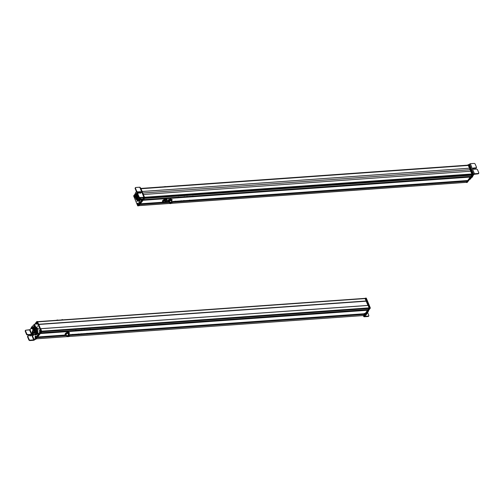 <?xml version="1.0" encoding="UTF-8"?>
<svg xmlns="http://www.w3.org/2000/svg" width="504" height="504" viewBox="0 0 504 504"><rect width="100%" height="100%" fill="white"/><g stroke="black" fill="none" stroke-linecap="round" stroke-linejoin="round"><path stroke-width="0.76" d="M467.737 165.173L140.893 188.433M141.007 188.71L468.411 165.407L141.013 188.735L468.443 165.432L469.571 168.185L142.141 191.482L469.571 168.185L142.153 191.501L469.552 168.21L470.175 169.722L142.771 193.019L470.175 169.722L470.786 171.215L468.392 165.413L140.95 188.704M470.818 171.209L143.382 194.512L470.818 171.209L471.939 173.962L144.509 197.259L471.624 174.252L471.939 173.962L470.818 171.209M471.605 174.743L144.761 197.996L471.605 174.743L471.864 175.127L144.49 198.425L471.864 175.241L144.402 198.431L471.864 175.241L470.994 176.362L143.539 199.666L144.402 198.538L143.539 199.666L470.975 176.375L471.864 175.241L471.605 174.743M468.733 174.926L147.017 197.82L468.733 174.938M470.975 176.375L143.482 199.647M469.835 176.526L193.41 196.409L469.797 176.891L469.835 176.526M177.112 197.354L143.47 199.748L177.112 197.354M177.03 197.398L143.445 199.786L177.03 197.398M177.068 197.492L143.363 199.893L177.068 197.492M177.099 197.568L143.293 199.975L177.099 197.568M470.358 176.86L142.991 200.283L470.446 177.08L467.806 180.508L171.839 201.562L467.788 180.514L470.358 176.86L143.167 200.145M163.189 202.192L140.339 203.818L142.985 200.378L140.345 203.805L163.164 202.18L140.288 203.786M168.393 201.808L165.318 202.028L168.393 201.808M466.641 180.659L190.216 200.542L466.597 181.024L466.641 180.659M173.912 201.487L171.864 201.632L173.912 201.487M168.55 201.865L165.079 202.117L168.55 201.865M163.328 202.236L140.288 203.881L163.328 202.236M173.83 201.524L171.883 201.663L173.83 201.524M168.651 201.896L164.928 202.161L168.651 201.896M163.441 202.268L140.257 203.918L163.441 202.268M173.874 201.625L171.921 201.764L173.874 201.625M169.048 201.965L140.175 204.019L169.048 201.965M173.905 201.701L171.952 201.839L173.905 201.701M169.079 202.047L140.112 204.107L169.079 202.047M467.158 180.993L172.022 202.016L467.208 181.012L172.072 202.129L467.258 181.125L172.11 202.224L467.252 181.219L466.446 182.272L171.518 203.257L466.32 182.347L467.158 180.993L172.015 201.991L467.176 180.98M169.149 202.217L139.967 204.296L169.149 202.217M169.136 202.186L139.992 204.265L169.142 202.198M169.199 202.337L139.866 204.422L169.199 202.337M169.237 202.425L139.791 204.523L169.237 202.425M138.984 205.569L139.791 204.523L138.984 205.569L169.659 203.389L138.858 205.645M168.746 199.294L168.897 199.66L168.746 199.294M169.249 200.529L170.069 202.52A1.367 0.598 157.7 0 0 169.59 203.288A1.367 0.598 157.7 0 0 169.867 203.496L170.069 202.52L169.249 200.529M172.072 202.589A1.367 0.598 157.7 0 0 172.122 202.255A1.367 0.598 157.7 0 0 170.069 202.52C171.908 201.764 172.431 201.934 171.643 203.024M171.99 202.419L170.157 202.551L169.798 203.32A1.21 0.529 -22.3 0 1 169.735 203.232A1.21 0.529 -22.3 0 1 170.157 202.551A1.21 0.529 -22.3 0 1 171.971 202.312A1.21 0.529 -22.3 0 1 171.99 202.419M171.631 203.181L172.053 202.501L170.239 202.74A1.21 0.529 157.7 0 0 169.817 203.421A1.21 0.529 157.7 0 0 171.631 203.181C170.006 203.849 169.539 203.704 170.239 202.74C171.858 202.072 172.324 202.217 171.631 203.181M171.48 203.137C172.022 202.381 171.656 202.268 170.39 202.791C169.842 203.54 170.207 203.66 171.48 203.137L171.48 203.137A0.945 0.416 -22.3 0 1 170.056 203.32A0.945 0.416 -22.3 0 1 170.39 202.791C171.656 202.268 172.022 202.381 171.48 203.137L171.807 202.602M170.541 202.954L170.793 203.295L170.541 202.954M171.228 203.043L171.007 202.501M170.988 202.728L171.266 203.118L170.988 202.728M170.73 202.602L171.001 202.98L170.73 202.602M169.917 200.806L170.837 200.258L169.917 200.806A1.367 0.598 -22.3 0 0 170.812 200.283M170.604 199.08L168.053 200.365L167.649 201.172L168.456 201.833A2.054 0.895 157.7 0 0 169.023 201.915L167.649 201.172L169.634 199.313A2.054 0.895 -22.3 0 1 170.547 199.086A2.054 0.895 -22.3 0 1 170.604 199.08M169.42 200.939L169.105 200.97M170.806 199.061L169.634 199.313L170.806 199.061L172.084 199.553L170.547 199.086M168.449 199.962A2.054 0.895 -22.3 0 1 168.487 199.931A2.054 0.895 -22.3 0 1 169.634 199.313L168.588 199.868M170.919 199.326L168.695 200.132L167.756 201.436L168.116 201.48A2.054 0.895 157.7 0 0 168.456 201.833L167.756 201.436L168.695 200.132L169.867 199.88A2.054 0.895 157.7 0 0 168.286 200.939A2.054 0.895 157.7 0 0 168.116 201.48L168.286 200.939L170.919 199.326L171.618 199.723L170.919 199.326M172.192 199.817L171.618 199.723A2.054 0.895 157.7 0 0 169.867 199.88L172.084 199.553L171.788 200.617L172.192 199.817M172.084 199.553L171.555 200.05M168.223 201.266L167.649 201.172M169.59 203.288L168.771 201.298A1.367 0.598 -22.3 0 1 168.966 200.768A1.367 0.598 -22.3 0 1 169.924 200.183A1.367 0.598 -22.3 0 1 170.793 200.019A1.367 0.598 -22.3 0 1 171.077 200.819L169.924 200.183L169.325 201.537M171.788 200.617L171.555 200.876A2.054 0.895 157.7 0 0 171.788 200.617A2.054 0.895 157.7 0 0 171.618 199.723L171.788 200.617L171.253 201.115M163.485 202.009L162.534 201.569L162.748 200.768L163.554 201.298C162.093 202.532 166.238 202.236 166.616 201.077L166.956 200.472L166.616 201.077C168.084 199.849 163.932 200.145 163.554 201.298L162.748 200.768L167.177 199.666A2.507 1.096 157.7 0 0 165.199 199.357A2.507 1.096 157.7 0 0 162.748 200.768L162.685 200.617A2.507 1.096 -22.3 0 1 165.136 199.206A2.507 1.096 -22.3 0 1 167.114 199.515A2.507 1.096 -22.3 0 1 167.139 199.597M166.616 201.077C166.131 202.268 162.168 202.545 163.554 201.298C164.046 200.113 168.008 199.83 166.616 201.077L166.956 200.472A2.507 1.096 157.7 0 0 167.177 199.666L166.925 200.926C166.748 201.499 165.696 201.965 163.768 202.312L162.471 201.417A2.507 1.096 -22.3 0 1 162.685 200.617L162.748 200.768A2.507 1.096 157.7 0 0 162.534 201.569M164.537 201.14L164.795 201.506L165.829 201.109L164.537 201.14L165.841 201.071L165.066 201.046L164.795 201.506L164.537 201.14M166.767 200.472L166.893 200.315C166.868 198.633 165.463 198.733 162.685 200.617L162.508 201.493A2.507 1.096 -22.3 0 1 162.471 201.417M159.655 187.085A1.367 0.598 -22.3 0 1 160.562 187.022L159.655 187.085M159.176 187.123L160.562 187.022L159.176 187.123M165.331 186.637L164.625 186.732A1.367 0.598 -22.3 0 1 165.331 186.637L165.331 186.637A1.367 0.598 -22.3 0 1 165.539 186.669L165.161 186.537A1.21 0.529 -22.3 0 1 165.539 186.669M164.153 186.763L165.161 186.537L164.153 186.763M142.065 200.075L139.331 202.961L139.003 202.677L138.972 201.72L139.652 201.09L140.591 197.833A4.681 2.539 85.9 0 1 139.652 201.09A4.681 2.539 85.9 0 1 139.035 201.663L139.003 202.677L139.904 202.923L142.449 200.485L144.201 197.574L142.997 199.162A2.243 1.216 -94.1 0 0 142.638 200.031A1.14 0.617 85.9 0 1 142.449 200.485L141.876 200.523A1.14 0.617 -94.1 0 0 142.065 200.075L142.638 200.031L142.065 200.075A2.243 1.216 85.9 0 1 142.424 199.2L142.065 200.075M137.787 193.504L137.453 194.109L138.802 197.373L139.614 197.902L138.802 197.373L139.091 196.995L139.904 197.518L139.614 197.902L143.413 197.637L142.424 199.2L142.997 199.162L142.424 199.2L143.344 197.637L139.614 197.902L139.904 197.518L143.917 197.234L144.201 197.574L139.759 187.211L135.746 187.494L139.759 187.211L140.043 187.538L139.759 187.198L143.917 197.234L139.904 197.518L139.091 196.995L137.737 193.731L138.077 193.12L140.755 192.931L141.12 192.276L140.244 191.703L137.567 191.892L136.76 191.369L135.406 188.105L135.746 187.494L135.116 188.483L136.471 191.747L137.277 192.276L139.954 192.081L140.837 192.654L140.465 193.316M135.954 192.207L136.414 191.608L135.954 192.207A5.708 3.093 -94.1 0 0 135.935 192.238L135.954 192.207M135.33 193.322L135.935 192.238A5.708 3.093 -94.1 0 0 135.33 193.322L135.393 193.958L135.33 193.322M136.471 194.254L135.941 194.21A4.681 2.539 85.9 0 1 136.433 193.328A4.681 2.539 85.9 0 1 137.712 192.534A4.681 2.539 85.9 0 1 138.883 192.956L139.154 192.868A2.281 1.235 85.9 0 1 139.312 192.61A2.281 1.235 85.9 0 1 139.936 192.226A2.281 1.235 85.9 0 1 140.881 192.868L139.312 192.61L138.883 192.956C137.995 192.295 137.176 192.415 136.433 193.328L135.897 194.298L136.471 194.254L138.002 192.547A4.681 2.539 -94.1 0 0 137.006 193.284A4.681 2.539 -94.1 0 0 136.515 194.166L136.212 194.273M139.583 202.633L139.904 202.923L139.331 202.961A6.42 3.478 -94.1 0 0 140.162 202.186A6.42 3.478 -94.1 0 0 140.194 202.142L140.981 201.102L141.555 201.064L140.767 202.098A6.42 3.478 85.9 0 1 140.736 202.148A6.42 3.478 85.9 0 1 139.904 202.923L139.772 202.929M141.781 199.282L141.385 198.771M141.17 199.804L141.561 200.378L141.17 199.804M139.457 192.912L140.232 192.263A2.281 1.235 -94.1 0 0 139.892 192.566A2.281 1.235 -94.1 0 0 139.728 192.824L139.104 192.938M144.201 197.574L143.917 197.234M135.941 194.21L136.515 194.166L135.941 194.21M136.433 193.328L137.006 193.284L136.433 193.328M139.123 192.919L139.696 192.874L139.123 192.919M139.154 192.868L139.728 192.824L139.154 192.868M139.312 192.61L139.892 192.566L139.312 192.61M140.162 202.186L140.736 202.148L140.162 202.186M140.194 202.142L140.767 202.098L140.194 202.142M140.981 201.102A2.211 1.197 85.9 0 1 140.994 201.083L141.567 201.046A2.211 1.197 -94.1 0 0 141.555 201.064L140.981 201.102A2.211 1.197 85.9 0 1 141.574 200.718L142.147 200.674A2.211 1.197 -94.1 0 0 141.567 201.046L140.994 201.083M142.449 200.485A1.14 0.617 85.9 0 1 142.147 200.674L141.574 200.718A1.14 0.617 -94.1 0 0 141.876 200.523L142.449 200.485M141.101 200.056L141.832 200.138L141.737 198.897M135.456 187.879L135.116 188.483L135.456 187.879L135.116 188.483L135.406 188.105L136.76 191.369L136.471 191.747L135.116 188.483M135.746 187.494L135.406 188.105M137.567 191.892L137.277 192.276A0.687 0.491 -142.8 0 1 136.471 191.747L136.76 191.369L137.567 191.892L140.244 191.703L139.954 192.081L137.277 192.276L137.567 191.892M140.881 192.906A0.743 0.529 37.2 0 0 139.954 192.081L140.244 191.703A0.743 0.529 -142.8 0 1 141.12 192.276L140.837 192.654L141.12 192.276A0.743 0.529 -142.8 0 1 140.755 192.931L138.077 193.12A0.687 0.491 37.2 0 0 137.737 193.731L137.453 194.109A0.687 0.491 -142.8 0 1 137.693 193.517M137.737 193.731L139.091 196.995L138.802 197.373L137.453 194.109L137.737 193.731M141.088 198.96L141.813 199.042L141.832 200.138L141.429 200.403M141.221 199.319L140.855 199.836L141.221 199.319M141.158 199.849L140.918 199.313L141.158 199.849M133.724 195.766L135.305 193.731L133.724 195.766M137.668 205.777L133.705 196.081L137.668 205.777M143.823 197.833L142.897 199.319L143.804 198.148L144.377 198.11L144.264 197.467L144.377 198.11L138.417 205.802L144.377 198.11L143.842 198.047M138.241 205.739L140.446 202.482L137.838 205.846L138.285 205.808M136.905 200.894L137.05 201.518L136.905 200.894M134.908 197.335C135.204 196.182 134.996 195.678 134.291 195.817C133.995 196.969 134.203 197.48 134.908 197.335A0.913 0.491 85.9 0 1 134.209 197.077A0.913 0.491 85.9 0 1 134.291 195.817A0.913 0.491 85.9 0 1 134.864 195.861A0.913 0.491 85.9 0 1 134.965 197.253A0.913 0.491 85.9 0 1 134.908 197.335M137.989 204.876C138.285 203.723 138.077 203.219 137.365 203.358C137.075 204.511 137.283 205.021 137.989 204.876A0.913 0.491 85.9 0 1 137.29 204.618A0.913 0.491 85.9 0 1 137.365 203.358A0.913 0.491 85.9 0 1 137.945 203.402A0.913 0.491 85.9 0 1 138.046 204.794A0.913 0.491 85.9 0 1 137.989 204.876M135.248 195.136L135.091 194.443L135.248 195.136M138.902 204.095L138.751 203.402L138.902 204.095M140.395 188.03L141.202 189.977L140.257 188.03M140.433 188.099L144.736 197.814L140.767 188.131M144.018 197.82L144.396 197.795L144.018 197.82M137.126 197.782L137.485 197.744M137.535 197.738L137.945 197.877L137.523 197.921M137.302 197.757L137.227 197.31A2.111 1.14 -94.1 0 0 137.302 197.757M136.445 197.184L137.208 197.102L137.214 196.636A2.111 1.14 -94.1 0 0 137.214 197.102L138.361 197.203M137.239 196.428L137.34 195.949A2.111 1.14 -94.1 0 0 137.239 196.428M137.523 198.406L137.529 197.933L137.642 198.255L136.13 198.047L137.523 198.406M136.231 198.041L137.516 197.952M137.605 197.933L137.642 198.255M137.334 198.418L136.137 198.507L136.13 198.047L136.137 198.507L137.731 198.431M136.112 195.451L137.283 195.369L136.112 195.451A2.111 1.14 85.9 0 1 136.678 195.111A2.111 1.14 85.9 0 1 137.882 196.573A2.111 1.14 85.9 0 1 137.542 198.973A2.111 1.14 85.9 0 1 136.975 199.319A2.111 1.14 85.9 0 1 135.765 197.852A2.111 1.14 85.9 0 1 136.112 195.451C135.425 198.116 135.904 199.288 137.542 198.973C138.228 196.314 137.75 195.136 136.112 195.451M137.012 196.453L137.831 196.547M136.603 196.497L137.441 196.579M137.428 196.409L137.762 196.39M136.937 196.472L136.546 196.503M136.874 197.31L136.395 197.19M136.861 197.14L137.264 197.278M136.729 195.798L137.101 195.817M137.088 195.785L136.697 195.817M137.693 197.058L137.277 197.096M136.968 198.469L137.371 198.607M137.315 198.431L136.918 198.475M137.479 199.628L138.669 199.326L139.186 197.795A2.615 1.417 85.9 0 1 138.669 199.326L137.712 199.395C135.683 199.786 135.091 198.33 135.941 195.029C137.97 194.645 138.556 196.1 137.712 199.395L138.669 199.326A2.615 1.417 85.9 0 1 137.97 199.748L137.012 199.817A2.615 1.417 -94.1 0 0 137.712 199.395A2.615 1.417 -94.1 0 0 138.134 196.421A2.615 1.417 -94.1 0 0 136.641 194.607A2.615 1.417 -94.1 0 0 135.941 195.029A2.615 1.417 -94.1 0 0 135.513 198.009A2.615 1.417 -94.1 0 0 137.012 199.817M137.132 194.727L137.63 194.538A2.615 1.417 85.9 0 0 137.598 194.538L136.641 194.607M138.09 200.951L136.798 199.804L138.09 200.951L138.953 200.888L138.09 200.951L139.721 198.866L138.09 200.951M139.639 197.896L139.721 198.866L140.509 198.809L139.721 198.866L139.639 197.896M137.472 193.341L136.458 194.645L137.472 193.341M140.496 198.91L138.953 200.888L140.496 198.91M140.503 197.839L140.553 198.469L140.503 197.839M138.43 205.789L143.968 198.633L138.31 205.682M144.717 198.129L138.865 205.72L144.717 198.129M138.487 205.752L138.865 205.72L138.487 205.752M144.409 197.839L144.736 197.814L144.409 197.839M135.091 196.749L134.518 196.623L135.091 196.749M134.574 195.728L134.165 196.346C134.467 195.59 134.757 195.653 135.034 196.535L134.171 196.346L135.034 196.535C134.757 195.665 134.467 195.602 134.171 196.346L134.574 195.728L134.908 195.917M135.003 197.19L134.373 197.228L134.159 196.617L135.028 196.806L134.165 196.617C134.442 197.486 134.726 197.549 135.028 196.806C134.726 197.568 134.442 197.505 134.165 196.617L134.177 196.61M138.096 204.706L137.271 203.767C137.29 204.737 137.542 205.04 138.014 204.687L138.096 204.706M138.077 204.731L137.453 204.769M138.09 204.466L137.346 203.547L138.09 204.466C138.065 203.503 137.819 203.194 137.346 203.547C137.819 203.181 138.071 203.49 138.09 204.466M137.346 203.547L137.989 203.458M137.775 204.964L137.264 203.755L138.014 204.687C137.535 205.052 137.29 204.75 137.271 203.767M146.947 197.933L146.664 197.14L146.947 197.933M193.284 196.566L192.749 196.799M177.433 197.902L177.572 197.253L177.244 197.681L177.087 197.284L177.225 197.713M192.566 196.062L193.202 196.012M186.782 196.459L187.412 196.409M184.029 196.654L184.659 196.61M178.233 197.077L178.863 197.026M193.026 196.151L192.541 196.188M187.204 196.566L186.763 196.598M184.458 196.762L184.004 196.793M178.674 197.171L178.202 197.209M175.487 201.317L174.976 201.348M190.096 200.699L189.542 200.951M174.239 202.041L174.371 201.392L174.031 201.839M175.014 201.235L175.644 201.191M180.829 200.8L181.459 200.756M183.576 200.605L184.212 200.554M189.372 200.189L190.002 200.145M173.893 201.43L174.05 201.814L173.893 201.43M181.257 200.907L180.804 200.939M184.01 200.705L183.557 200.743M189.8 200.296L189.347 200.327M467.044 182.366L473.174 174.712L469.104 164.613L468.644 164.758L472.601 174.756L466.471 182.41M473.174 174.712L472.62 174.441L473.174 174.712L467.221 182.429L466.647 182.473L472.601 174.756L473.174 174.712L471.82 177.074L469.898 178.964A5.708 3.093 -94.1 0 0 470.037 178.794A5.708 3.093 -94.1 0 0 470.056 178.769L470.919 177.647A2.362 1.279 85.9 0 1 471.524 177.263A1.14 0.617 -94.1 0 0 471.82 177.074A1.14 0.617 -94.1 0 0 472.015 176.627A2.281 1.235 85.9 0 1 472.393 175.726L473.174 174.712M466.49 182.442L467.095 182.442M468.6 164.682L469.048 164.651M472.62 174.441L468.644 164.758L469.218 164.713L473.193 174.397L472.62 174.441M474.447 173.754L478.46 173.458L478.17 173.836L474.006 174.315L478.17 173.836L478.51 173.231L478.17 173.836L478.46 173.458L474.447 173.748L473.18 174.699L473.584 174.176L469.438 164.115L473.584 174.176L474.447 173.754L472.966 175.688L474.447 173.754L470.308 163.699L469.054 164.613L470.308 163.699L474.447 173.748M472.588 176.583L472.966 175.688L472.393 175.726L472.966 175.688A2.281 1.235 -94.1 0 0 472.588 176.583L472.015 176.627L472.588 176.583A1.14 0.617 85.9 0 1 472.393 177.03L472.588 176.583M472.097 177.219L472.393 177.03A1.14 0.617 85.9 0 1 472.097 177.219L471.524 177.263L472.097 177.219A2.362 1.279 -94.1 0 0 471.492 177.603L472.097 177.219M470.629 178.725L471.492 177.603L470.919 177.647L471.492 177.603L470.629 178.725L470.056 178.769L470.629 178.725A5.708 3.093 85.9 0 1 470.61 178.75L470.629 178.725M469.848 179.449L470.61 178.75L470.037 178.794L470.61 178.75A5.708 3.093 85.9 0 1 469.848 179.449L469.715 179.462M474.321 163.409L470.308 163.699L474.321 163.409L475.127 163.939L476.475 167.208L476.135 167.819L473.458 168.008L473.092 168.67L473.968 169.243L476.645 169.054L477.452 169.577L478.8 172.853L478.46 173.458L478.8 172.853L477.452 169.577L476.645 169.054L473.968 169.243A0.743 0.529 -142.5 0 1 473.458 168.008L473.168 168.386L475.845 168.197L476.185 167.586L475.845 168.197L473.168 168.386A0.743 0.529 37.5 0 0 473.042 168.412L473.458 168.008L476.135 167.819L475.845 168.197L476.135 167.819A0.687 0.491 37.5 0 0 476.475 167.208L475.127 163.939L474.321 163.409M478.46 173.458L478.8 172.853M478.51 173.231L478.17 173.836M476.23 167.807A0.687 0.491 -142.5 0 1 475.845 168.197M468.613 164.802L468.229 164.827L472.179 174.831L466.263 182.461L472.179 174.831L468.052 164.764L468.613 164.802L472.582 174.485L468.613 164.802M472.563 174.8L472.198 174.516L472.563 174.8L466.71 182.398L472.563 174.8M467.744 165.161L468.052 164.764L467.744 165.161L140.295 188.464M468.455 174.201L468.594 175.096L468.455 174.201M368.134 305.424L40.755 328.74L368.153 305.399L369.256 308.335L363.403 315.926L363.107 315.573L363.34 315.964L369.659 307.994L368.556 305.361L40.717 328.69L368.191 305.443L369.18 307.856L41.744 331.153L369.18 307.856L369.142 308.486L41.681 331.783L369.142 308.486L368.329 309.538L40.868 332.835L41.681 331.789L40.868 332.835L368.311 309.55L369.18 307.856L368.134 305.424M367.208 309.632L90.745 329.572L367.126 310.054L367.208 309.632M74.384 330.466L40.855 332.854L74.384 330.466L74.548 330.87L74.901 330.422L74.554 330.87L74.378 330.46M74.397 330.504L40.83 332.892L74.397 330.504M74.359 330.656L40.704 333.056L74.359 330.656M74.39 330.737L40.641 333.138L74.39 330.737M40.509 333.301L367.706 310.01L40.32 333.554L367.781 310.25L365.135 313.677L69.224 334.732L365.116 313.69L367.687 310.023L40.244 333.314M37.68 336.981L40.32 333.554L37.68 336.981L65.848 334.971L37.674 336.981L65.867 334.984M364.02 313.784L87.551 333.724L363.938 314.206L364.02 313.765M71.184 334.618L69.231 334.763L71.184 334.618M65.911 334.996L37.655 337.006L65.911 334.996M71.196 334.656L69.25 334.795L71.196 334.656M66.005 335.028L37.624 337.044L66.005 335.028M71.159 334.814L69.306 334.946L71.159 334.814M66.434 335.147L37.504 337.207L66.434 335.147M71.19 334.889L69.338 335.021L71.19 334.889M66.465 335.223L37.435 337.289L66.465 335.223M364.499 314.175L69.413 335.198L364.549 314.194L69.457 335.299L364.594 314.301L69.489 335.393L364.587 314.395L363.718 315.523L68.645 336.514L363.699 315.529L364.499 314.175L69.401 335.173L364.518 314.168M66.534 335.399L37.29 337.485L66.534 335.399M37.309 337.459L66.528 335.381L37.315 337.447M66.578 335.506L37.201 337.592L66.578 335.506M66.616 335.595L37.126 337.693L66.616 335.595M36.256 338.82L37.126 337.693L36.256 338.82L67.202 336.615L36.256 338.82M365.009 298.425L37.932 321.848L365.362 298.551L366.351 300.964L38.915 324.261L366.345 301.058L38.884 324.356L366.257 301.172L38.795 324.469L366.238 301.184L365.009 298.425M366.238 301.184L38.745 324.45M38.77 324.507L40.49 328.702L38.77 324.507M366.213 301.172L367.958 305.43L366.213 301.172M61.778 319.933A1.367 0.598 -22.3 0 1 63.025 319.845L61.778 319.933M61.387 319.958A1.21 0.529 -22.3 0 1 62.905 319.794L61.387 319.958M67.857 336.628C66.509 336.426 66.749 335.941 68.582 335.173L69.439 335.721A1.367 0.598 157.7 0 0 69.489 335.381A1.367 0.598 157.7 0 0 68.582 335.173L67.763 333.182L68.582 335.173A1.367 0.598 157.7 0 0 66.956 336.42A1.367 0.598 157.7 0 0 67.234 336.628L36.25 338.833M67.41 332.312L67.259 331.947L67.41 332.312M68.544 335.261L67.164 336.445A1.21 0.529 -22.3 0 1 67.101 336.363A1.21 0.529 -22.3 0 1 68.544 335.261L67.183 336.552L67.983 336.735A1.21 0.529 157.7 0 0 69.42 335.632A1.21 0.529 157.7 0 0 68.62 335.45L68.544 335.261A1.21 0.529 -22.3 0 1 69.338 335.444A1.21 0.529 -22.3 0 1 69.357 335.544L68.544 335.261M67.983 336.735C66.786 336.552 67.001 336.124 68.62 335.45C69.81 335.626 69.602 336.055 67.983 336.735M68.607 336.143L68.55 335.588C67.284 336.118 67.114 336.451 68.053 336.596C69.319 336.067 69.483 335.727 68.55 335.588A0.945 0.416 -22.3 0 1 69.174 335.733A0.945 0.416 -22.3 0 1 68.053 336.596L67.423 336.451L68.55 335.588L68.777 336.118M68.248 336.313L68.103 335.966L68.248 336.313M68.153 336.351L68.002 335.985M68.33 336.029L68.191 335.689L68.33 336.029M65.822 333.087A2.054 0.895 -22.3 0 1 65.854 333.062A2.054 0.895 -22.3 0 1 67.064 332.419A2.054 0.895 -22.3 0 1 67.914 332.218A2.054 0.895 -22.3 0 1 67.964 332.212L65.451 333.459L65.01 334.265L66.396 335.059L65.791 334.952A2.054 0.895 157.7 0 0 66.389 335.047L65.01 334.265L66.018 332.961L65.451 333.459L66.018 332.961L65.117 334.53L65.684 334.032A2.054 0.895 157.7 0 0 65.791 334.952L66.018 332.961L67.064 332.419L66.018 332.961M68.412 332.772L69.489 335.381M68.242 332.186L67.064 332.419L68.242 332.186L69.457 332.716L69.124 333.787L69.457 332.716L67.914 332.218M69.457 332.716L68.891 333.213M65.552 334.379L65.01 334.265L65.552 334.379M67.297 332.986L66.125 333.226L67.297 332.986A2.054 0.895 157.7 0 0 65.684 334.032L68.279 332.779A2.054 0.895 157.7 0 0 67.297 332.986M69.023 332.867L68.349 332.451L68.279 332.779L68.349 332.451L69.023 332.867A2.054 0.895 157.7 0 0 68.279 332.779L69.023 332.867L69.124 333.787A2.054 0.895 157.7 0 0 69.023 332.867M69.124 333.787L68.922 334.007A2.054 0.895 157.7 0 0 69.124 333.787L68.557 334.284M68.55 333.824C68.538 332.905 67.769 332.961 66.257 333.988A1.367 0.598 -22.3 0 1 66.333 333.9A1.367 0.598 -22.3 0 1 68.16 333.15A1.367 0.598 -22.3 0 1 68.67 333.39M31.947 327.096L32.269 327.285M31.412 327.436L34.146 324.551L34.467 324.841L34.499 325.798L33.818 326.422L32.93 328.967A4.681 2.539 85.9 0 1 33.818 326.422L35.072 325.754L34.719 324.513L35.015 325.811A4.681 2.539 -94.1 0 0 34.392 326.384A4.681 2.539 -94.1 0 0 33.68 327.953L34.392 326.384L33.818 326.422A4.681 2.539 85.9 0 1 34.442 325.849L35.072 325.754L34.499 325.798L34.568 325.269L35.141 325.231L34.568 325.269L34.467 324.841L35.041 324.796L34.146 324.551A6.42 3.478 -94.1 0 0 33.314 325.326A6.42 3.478 -94.1 0 0 33.283 325.37L32.495 326.409A2.211 1.197 85.9 0 1 32.477 326.428A2.211 1.197 85.9 0 1 31.897 326.8A1.14 0.617 -94.1 0 0 31.601 326.989A1.14 0.617 -94.1 0 0 31.412 327.436A2.243 1.216 85.9 0 1 31.046 328.312L31.412 327.436M32.81 330.882L32.59 331.115C31.865 334.02 32.388 335.28 34.159 334.902L34.593 334.555C35.482 335.217 36.301 335.097 37.038 334.19L37.579 333.22L38.14 334.19L36.086 337.8L33.718 340.313L34.146 339.734L29.988 329.711L31.046 328.312L29.988 329.711L25.83 330.183L25.2 331.172L26.555 334.435L27.361 334.958L30.038 334.769L30.914 335.343L30.549 335.998M31.689 328.23L32.092 328.747L31.689 328.23M32.306 327.707L31.916 327.134M36.099 337.226L35.904 336.389M34.581 339.891L36.66 337.756L38.714 334.146L38.153 333.175L38.714 334.146A5.708 3.093 85.9 0 1 38.115 335.236A5.708 3.093 85.9 0 1 38.096 335.261L37.233 336.395A2.362 1.279 -94.1 0 0 36.849 337.308A1.14 0.617 85.9 0 1 36.66 337.756A1.14 0.617 85.9 0 1 36.364 337.951A2.281 1.235 -94.1 0 0 35.765 338.329L33.718 340.313L34.581 339.891M25.83 330.183L25.49 330.794L25.83 330.183L29.56 329.918L33.718 339.942L29.988 340.206L29.698 340.591L28.886 340.061L27.531 336.798L27.871 336.193L27.531 336.798L28.886 340.061L29.698 340.591L33.711 340.301L29.698 340.591L29.988 340.206L34.146 339.734L33.718 339.942L29.56 329.918L29.988 329.711L34.146 339.734L33.718 340.313L35.192 338.373A2.281 1.235 85.9 0 1 35.79 337.989A1.14 0.617 -94.1 0 0 36.086 337.8A1.14 0.617 -94.1 0 0 36.275 337.346A2.362 1.279 85.9 0 1 36.66 336.433L37.523 335.305A5.708 3.093 -94.1 0 0 37.542 335.28A5.708 3.093 -94.1 0 0 38.14 334.19L37.882 333.251L37.529 333.301A4.681 2.539 85.9 0 1 37.038 334.19A4.681 2.539 85.9 0 1 35.765 334.977A4.681 2.539 85.9 0 1 34.593 334.555L35.167 334.517A4.681 2.539 -94.1 0 0 36.049 334.927L34.927 334.555M33.818 335.204L32.917 331.525A2.281 1.235 -94.1 0 0 33.818 335.204M35.192 338.373L35.765 338.329L35.192 338.373M35.79 337.989L36.364 337.951L35.79 337.989M36.086 337.8L36.66 337.756L36.086 337.8M36.275 337.346L36.849 337.308L36.275 337.346M36.66 336.433L37.233 336.395L36.66 336.433M37.523 335.305L38.096 335.261L37.523 335.305M37.542 335.28L38.115 335.236L37.542 335.28M38.14 334.19L38.714 334.146L38.14 334.19M38.084 333.554L38.657 333.509L38.084 333.554M37.882 333.251L38.455 333.213L37.882 333.251M34.94 334.53L34.322 334.643A2.281 1.235 85.9 0 1 34.159 334.902A2.281 1.235 85.9 0 1 33.535 335.286A2.281 1.235 85.9 0 1 32.231 333.717A2.281 1.235 85.9 0 1 32.59 331.115L32.59 331.115A2.281 1.235 85.9 0 1 32.773 330.92L32.785 330.908M34.278 324.544L34.719 324.513M36.017 336.426L36.118 337.189M25.54 330.567L25.2 331.172L25.54 330.567L25.2 331.172L25.49 330.794L26.844 334.058L25.49 330.794M29.988 340.206L29.175 339.683L27.821 336.42L28.161 335.809L30.839 335.62L31.204 334.958L30.328 334.391L27.651 334.58L26.844 334.058A0.687 0.491 37.2 0 0 27.651 334.58L30.328 334.391A0.743 0.529 -142.8 0 1 30.839 335.62L28.161 335.809A0.687 0.491 37.2 0 0 27.821 336.42L29.175 339.683L29.988 340.206M28.886 340.061L29.175 339.683L28.886 340.061M27.531 336.798L27.871 336.193M30.965 335.595A0.743 0.529 37.2 0 0 30.914 335.343L31.204 334.958L30.914 335.343A0.743 0.529 37.2 0 0 30.038 334.769L30.328 334.391L30.038 334.769L27.361 334.958L27.651 334.58L27.361 334.958A0.687 0.491 -142.8 0 1 26.555 334.435L26.844 334.058L26.555 334.435L25.2 331.172M32.388 328.551L32.048 327.109L31.639 327.373L32.369 327.461L32.388 328.551L31.979 328.816L32.388 328.551M31.639 327.373L32.048 327.109M31.412 328.249L31.777 327.739L31.412 328.249M31.475 327.726L31.714 328.261L31.475 327.726M36.093 337.327L35.57 336.061L35.223 336.514L35.923 336.256L36.093 337.327L35.746 337.787L36.093 337.327M35.393 337.592L35.746 337.787M35.223 336.514L35.57 336.061M35.104 337.296L35.374 336.615L35.104 337.296M35.091 336.748L35.223 337.277L35.091 336.748M38.776 329.137L38.638 328.507L38.776 329.137M40.9 331.664L37.233 336.395L41.492 331.311L37.416 321.508L41.473 331.626L35.507 339.318L41.473 331.626L40.9 331.664M36.956 321.653L40.919 331.349L41.492 331.311L40.919 331.349L36.956 321.653L37.529 321.609L36.956 321.653M34.518 324.507L36.779 321.59L34.518 324.507M37.712 326.535L37.573 325.912L37.712 326.535M39.715 330.095C39.419 331.248 39.627 331.752 40.333 331.613C40.629 330.46 40.421 329.956 39.715 330.095L39.715 330.095A0.913 0.491 85.9 0 1 40.288 330.133A0.913 0.491 85.9 0 1 40.389 331.525A0.913 0.491 85.9 0 1 40.333 331.613A0.913 0.491 85.9 0 1 39.633 331.355A0.913 0.491 85.9 0 1 39.715 330.095M36.635 322.554C36.338 323.707 36.546 324.211 37.252 324.072C37.548 322.919 37.34 322.415 36.635 322.554L36.635 322.554A0.913 0.491 85.9 0 1 37.214 322.591A0.913 0.491 85.9 0 1 37.309 323.984A0.913 0.491 85.9 0 1 37.252 324.072A0.913 0.491 85.9 0 1 36.553 323.814A0.913 0.491 85.9 0 1 36.635 322.554M39.375 332.294L39.532 332.986L39.375 332.294M35.715 323.335L35.872 324.028L35.715 323.335M34.99 339.356L35.507 339.318L34.99 339.356M36.905 321.577L37.731 321.533M34.36 329.881L34.745 329.855L34.297 329.723M33.938 329.761L35.047 329.641M34.858 331.664L34.688 331.223A2.111 1.14 -94.1 0 0 34.858 331.664M34.637 331.021L34.562 330.574A2.111 1.14 -94.1 0 0 34.637 331.021M34.826 330.372L33.768 330.63L34.593 330.542L34.171 330.391L34.549 329.899A2.111 1.14 -94.1 0 0 34.549 330.366L35.009 330.498L34.625 330.529M34.574 329.685L34.675 329.213A2.111 1.14 -94.1 0 0 34.574 329.685L34.574 329.679M34.619 328.633L33.447 328.715A2.111 1.14 85.9 0 1 34.014 328.369A2.111 1.14 85.9 0 1 35.217 329.837A2.111 1.14 85.9 0 1 34.877 332.237A2.111 1.14 85.9 0 1 34.31 332.583A2.111 1.14 85.9 0 1 33.1 331.115A2.111 1.14 85.9 0 1 33.447 328.715L34.619 328.633M35.267 331.141L34.82 331.008L35.236 330.964M34.87 331.002L35.28 331.153M34.852 331.185L34.404 331.052L34.852 331.185M34.461 331.046L34.789 331.021M34.045 331.09L35.129 331.191M35.217 329.811L34.776 329.843L35.217 329.811M34.763 329.673L35.097 329.647M35.305 330.466L35.696 330.466M35.135 331.645L34.663 331.695L35.11 331.827M34.196 330.404L34.53 330.378M34.505 329.03L34.99 329.162M34.719 331.689L34.316 331.897L35.104 331.846M34.612 330.359L35.293 330.284M34.089 329.074L35.589 329.137M34.303 331.733L34.732 331.853M34.272 329.736L35.438 329.824M33.277 328.293C35.305 327.909 35.891 329.358 35.047 332.659C33.018 333.043 32.426 331.594 33.277 328.293A2.615 1.417 -94.1 0 0 32.848 331.267A2.615 1.417 -94.1 0 0 34.348 333.081A2.615 1.417 -94.1 0 0 35.047 332.659A2.615 1.417 -94.1 0 0 35.469 329.685A2.615 1.417 -94.1 0 0 33.976 327.871A2.615 1.417 -94.1 0 0 33.277 328.293M33.447 328.715C32.76 331.38 33.239 332.552 34.877 332.237C35.564 329.572 35.085 328.4 33.447 328.715M34.883 331.172L34.379 331.065M34.776 329.843L34.322 329.704M34.102 329.238L34.852 328.992M33.976 327.871L34.934 327.802A2.615 1.417 85.9 0 1 36.427 329.616A2.615 1.417 85.9 0 1 36.005 332.59L35.047 332.659L36.005 332.59A2.615 1.417 85.9 0 1 35.305 333.012L34.348 333.081M34.814 332.892L36.005 332.59C36.849 329.295 36.256 327.839 34.234 328.224M36.748 328.318L37.057 332.123L35.425 334.215L34.133 333.068L35.425 334.215L36.288 334.152L35.425 334.215L37.057 332.123L36.748 328.318L37.605 328.255L37.913 332.067L37.057 332.123L37.913 332.067L36.288 334.152L37.913 332.067L37.605 328.255L36.748 328.318L34.807 326.598L36.748 328.318M33.793 327.909L34.807 326.598L35.671 326.542L37.605 328.255L35.671 326.542L34.807 326.598L33.793 327.909M35.545 339.274L35.923 338.789L35.387 339.192M37.378 322.982L37.611 323.555M35.765 339.167L41.794 331.638L40.748 328.721L41.794 331.638L35.816 339.236M38.732 324.557L37.548 321.659L38.732 324.557M35.557 339.255L35.941 339.23L35.557 339.255M41.441 331.664L41.794 331.638L41.441 331.664M39.992 331.645L40.408 331.493M40.515 331.027L39.942 330.901L40.515 331.027M40.515 331.09L39.589 330.895C39.866 331.764 40.15 331.827 40.452 331.084L40.515 331.09M39.589 330.895L40.452 331.084C40.15 331.84 39.866 331.777 39.589 330.895L40.118 331.695L40.427 331.468M40.459 330.813L39.596 330.624L40.459 330.813C40.181 329.944 39.892 329.881 39.596 330.624C39.892 329.868 40.181 329.931 40.459 330.813M40.452 330.46L39.999 330.007L40.452 330.46M40.333 330.189L39.999 330.007L39.589 330.618L39.999 330.007M36.609 322.743C37.088 322.377 37.334 322.686 37.353 323.663L36.628 322.711L37.353 323.663C37.328 322.699 37.082 322.39 36.609 322.743L37.252 322.648M36.534 322.963L37.277 323.883L36.534 322.963C36.559 323.927 36.805 324.236 37.277 323.883C36.798 324.248 36.553 323.94 36.534 322.963L37.044 324.154L37.346 323.921M37.328 323.952L36.912 324.104M87.198 333.465L86.65 333.503M87.784 333.421L87.425 333.881L87.784 333.421M71.36 335.028L71.713 334.568L71.36 335.028L71.177 334.606L71.347 335.028M86.688 333.402L87.318 333.358M80.873 333.831L81.503 333.787M78.126 334.026L78.756 333.982M72.337 334.429L72.967 334.385M81.415 333.875L80.835 333.919M78.662 334.07L78.088 334.114M72.859 334.486L72.299 334.524M75.997 330.347L75.518 330.378M90.966 329.282L90.626 329.729L90.966 329.282M75.55 330.252L76.18 330.208M81.333 329.862L81.963 329.818M84.08 329.666L84.71 329.622M89.876 329.251L90.506 329.206M81.824 329.931L81.295 329.969M84.571 329.736L84.042 329.774M90.367 329.326L89.838 329.364M57.935 320.153L56.41 320.317A1.21 0.529 -22.3 0 1 57.935 320.153M58.055 320.197L56.807 320.286A1.367 0.598 -22.3 0 1 58.055 320.197M364.146 315.844L370.276 308.19L366.206 298.091L365.746 298.229L369.697 308.228L363.573 315.882M365.702 298.16L366.143 298.129M369.716 307.913L365.746 298.229L366.32 298.192L370.295 307.875L369.716 307.913M363.611 315.945L369.697 308.228L370.276 308.19L364.323 315.907L363.749 315.951L364.197 315.92M368.676 310.262L368.651 310.691A6.42 3.478 85.9 0 1 367.983 311.869L367.41 311.907A6.42 3.478 -94.1 0 0 367.511 311.774L366.011 314.326L366.584 314.282A1.14 0.617 85.9 0 1 366.288 314.471A2.243 1.216 -94.1 0 0 365.709 314.83L364.644 316.21L366.584 314.282L368.651 310.691L368.594 310.054M366.011 314.326L363.926 316.443L363.737 315.983L363.926 316.443L365.135 314.868A2.243 1.216 85.9 0 1 365.715 314.515A1.14 0.617 -94.1 0 0 366.011 314.326A1.14 0.617 -94.1 0 0 366.2 313.872A2.211 1.197 85.9 0 1 366.572 312.997A2.211 1.197 85.9 0 1 366.584 312.984L367.378 311.951A6.42 3.478 -94.1 0 0 367.41 311.907L367.983 311.869A6.42 3.478 85.9 0 1 367.951 311.913L367.378 311.951L367.951 311.913L367.158 312.94L366.584 312.984L367.158 312.94A2.211 1.197 -94.1 0 0 367.145 312.959L366.572 312.997L367.145 312.959A2.211 1.197 -94.1 0 0 366.773 313.834L366.2 313.872L366.773 313.834A1.14 0.617 85.9 0 1 366.584 314.282L366.011 314.326M366.288 314.471L365.715 314.515L366.288 314.471M365.709 314.83L365.135 314.868L365.709 314.83M368.519 316.115L364.644 316.21L368.519 316.115L368.229 316.493L364.209 316.777L363.926 316.443L364.209 316.777L368.229 316.493L368.859 315.504L368.519 316.115L368.859 315.504L367.58 312.398L368.859 315.504M363.926 316.443L364.209 316.777M368.651 310.691L368.329 310.71L368.651 310.691M368.569 315.882L368.229 316.493M364.449 313.727L364.883 313.702L364.417 313.305M366.584 313.916L366.017 314.175M365.948 313.198L366.414 313.589M369.64 308.309L363.787 315.901L369.64 308.309M366.755 300.913L365.684 298.311L365.305 298.337L366.232 301.209L365.192 298.236L365.684 298.311L366.755 300.913L366.37 300.938L366.755 300.913M366.446 301.392L366.748 301.008L366.307 301.405L368.096 305.418L366.446 301.392M365.255 298.261L365.684 298.311M369.274 308.02L368.21 305.418L368.588 305.392L369.659 307.994L369.274 308.02M471.624 174.252L144.163 197.549M468.588 174.22L146.872 197.114M470.377 176.854L142.916 200.151M467.788 180.514L171.845 201.575M168.418 201.821L165.287 202.041M466.32 182.347L171.385 203.333M169.741 203.452L138.928 205.645M172.122 202.255L171.303 200.258M170.478 202.961L170.623 203.314M170.667 202.854L170.837 203.232M171.417 202.438L171.562 202.803M171.07 202.482L171.303 203.055M170.673 202.627L170.825 203.005M141.435 200.453L142.008 200.409L141.435 200.453M140.099 187.318L144.264 197.354M136.345 194.33L135.771 194.374M139.57 192.956L138.997 192.994M139.841 202.942L139.268 202.98M135.437 187.652L135.148 188.03M137.768 193.278L137.479 193.656M141.296 198.715C140.622 199.382 140.666 199.949 141.416 200.397M138.354 205.84L137.781 205.878M137 200.838L137.573 200.8M135.664 194.405L135.091 194.443M139.375 204.114L138.802 204.158M137.882 197.7L137.044 197.801M135.986 198.211L137.567 197.921M137 196.636L138.102 196.56M137.353 196.428L137.831 196.358M136.584 196.68L137.686 196.604M137.107 197.965L138.209 197.889M136.786 197.159L137.951 197.247M136.742 195.993L137.838 195.917M137.157 195.949L138.254 195.873M137.195 197.114L137.624 197.058M136.433 197.366L137.535 197.291M136.956 198.652L138.058 198.576M138.802 205.758L138.424 205.789M140.654 188.03L140.269 188.055M137.655 203.269L137.34 203.528M177.206 197.826L176.973 197.253M173.779 201.392L174.012 201.959M466.584 182.511L467.158 182.467M468.531 164.651L469.104 164.613M469.211 179.512L469.785 179.468M471.958 176.954L471.385 176.999M478.769 173.307L478.479 173.685M476.444 167.668L476.154 168.046M468.115 164.726L468.5 164.701M466.263 182.461L466.647 182.435M368.311 309.55L40.849 332.848M368.336 308.202L41.838 331.43M365.116 313.69L69.224 334.744M363.699 315.529L68.62 336.527M365.135 298.349L37.674 321.647M66.956 336.42L66.137 334.429M68.582 335.582L68.714 335.903M67.876 335.84L68.116 336.42M68.412 335.84L68.563 336.206M68.248 335.67L68.405 336.048M32.035 327.058L32.609 327.02M38.279 333.1L37.706 333.138M35.047 334.48L34.474 334.517M34.782 324.488L34.209 324.532M25.515 330.334L25.231 330.719M27.852 335.966L27.562 336.344M31.966 328.816C31.198 328.539 31.154 327.972 31.846 327.127M35.614 337.774C34.864 337.466 34.826 336.905 35.494 336.086M35.45 339.356L34.877 339.394M37.416 321.508L36.842 321.552M40.049 332.193L39.476 332.237M36.389 323.234L35.816 323.278M34.442 331.229L35.545 331.147M34.688 329.692L35.217 329.824M34.121 330.422L35.286 330.504M34.007 329.093L35.173 329.175M35.393 331.834L34.65 331.695M33.755 330.435L34.127 330.41M35.022 329.862L34.285 329.723M35.879 339.268L35.501 339.293M40.717 328.69L40.333 328.715M36.918 322.466L36.603 322.724M71.077 334.612L71.31 335.185M74.51 331.021L74.277 330.454M365.633 298.129L366.206 298.091M363.686 315.989L364.26 315.945M363.573 315.951L363.869 316.663M368.827 315.964L368.537 316.342M366.206 313.847L365.891 313.872M363.34 315.964L363.724 315.939M365.192 298.236L365.57 298.211"/></g></svg>
